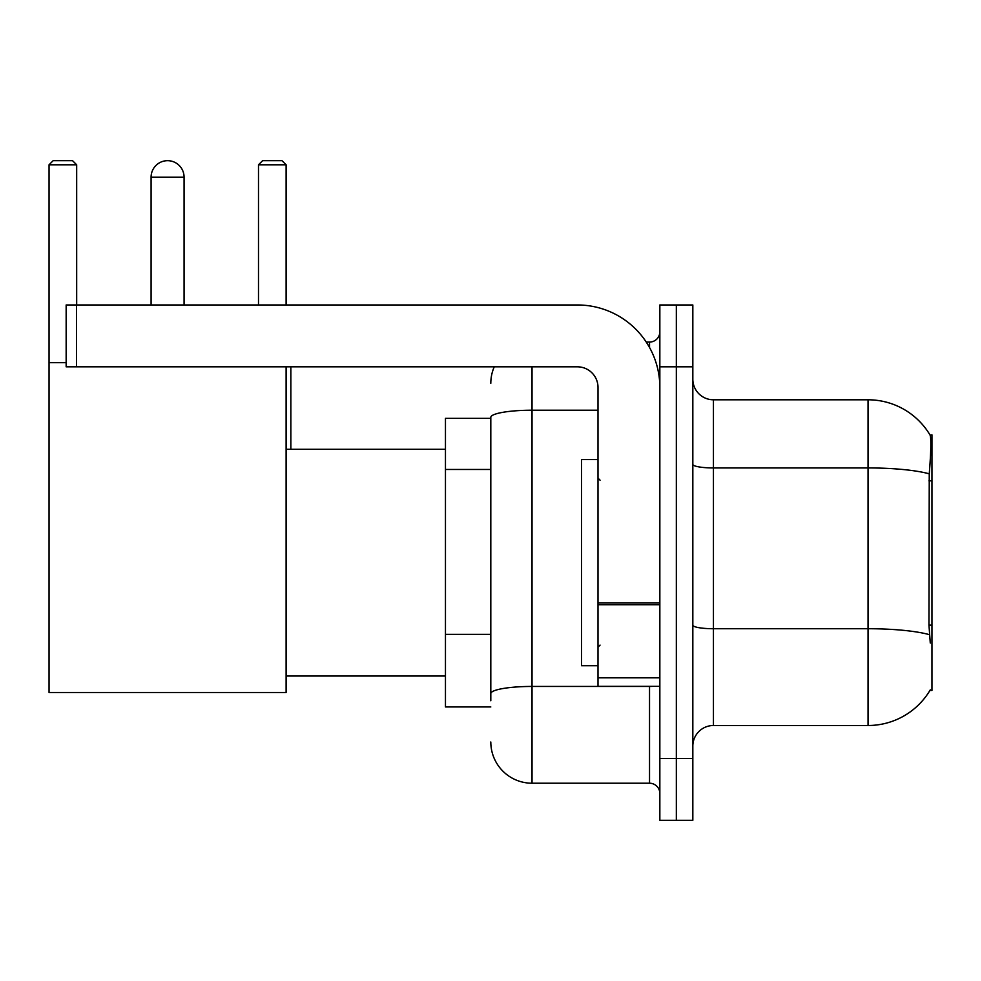 <?xml version="1.0" encoding="UTF-8"?>
<svg xmlns="http://www.w3.org/2000/svg" width="981" height="981" viewBox="0 0 981 981"><rect width="100%" height="100%" fill="white"/><g stroke="black" fill="none" stroke-linecap="round" stroke-linejoin="round"><path stroke-width="1.47" d="M929.927 690.452L930.282 689.839A72.153 72.153 0 0 1 868.05 725.499A72.153 72.153 0 0 0 929.927 690.452L931.95 690.452L931.95 434.841L930.074 435.098A72.153 72.153 0 0 0 868.05 399.794A72.153 72.153 0 0 1 929.927 434.841A72.153 72.153 0 0 0 868.05 399.794L713.445 399.794A20.613 20.613 0 0 1 692.831 379.181A20.613 20.613 0 0 0 713.445 399.794L713.445 725.499A20.613 20.613 0 0 0 692.831 746.112M490.807 418.347L445.46 418.347L445.46 706.945L490.807 706.945M676.338 758.485L676.338 820.324L692.831 820.324L692.831 758.485L676.338 758.485L676.338 820.324L659.845 820.324L659.845 758.485L676.338 758.485L676.338 366.82L676.338 758.485M659.845 758.485L659.845 304.968L676.338 304.968L676.338 366.82L676.338 304.968L692.831 304.968L692.831 758.485M930.282 643.046L928.958 625.13L929.252 473.835C931.043 451.407 931.312 438.507 930.074 435.098A72.153 72.153 0 0 0 868.05 399.794L868.05 467.937L713.445 467.937A20.613 3.581 0 0 1 692.831 464.356M929.473 634.682A72.153 12.532 180 0 0 868.05 628.723L868.05 725.499L713.445 725.499M490.807 700.765L490.807 417.379A41.227 7.161 180 0 1 532.033 410.217L598.005 410.217M532.033 366.82L532.033 783.218L649.532 783.218L649.532 686.332M646.258 342.075L649.532 342.075A10.313 10.313 0 0 0 659.845 331.774M659.845 793.531A10.313 10.313 0 0 0 649.532 783.218M490.807 383.301A41.227 41.227 0 0 1 494.252 366.82M532.033 783.218A41.227 41.227 0 0 1 490.807 741.992M598.005 459.574L581.512 459.574L581.512 665.719L598.005 665.719M151.086 177.169A16.493 16.493 0 0 1 167.579 160.676A16.493 16.493 0 0 1 184.072 177.169L151.086 177.169L151.086 304.968M184.072 304.968L184.072 177.169M286.109 366.82L286.109 692.512L49.05 692.512L49.05 164.796L53.17 160.676L72.545 160.676L76.677 164.796L49.05 164.796M76.677 304.968L76.677 164.796M49.05 362.688L66.156 362.688M286.109 164.796L258.494 164.796L262.614 160.676L281.988 160.676L286.109 164.796L286.109 304.968M258.494 164.796L258.494 304.968M290.854 449.273L290.854 366.82M659.845 686.332L598.005 686.332L598.005 602.972L659.845 602.972M659.845 387.434A82.453 82.453 0 0 0 577.392 304.968L76.469 304.968L76.469 366.82L577.392 366.82A20.613 20.613 0 0 1 598.005 387.434L598.005 602.972M76.469 366.82L66.156 366.82L66.156 304.968L76.469 304.968M931.95 480.837L928.958 480.837M931.95 625.13L928.958 625.13M490.807 469.458L445.46 469.458M490.807 634.364L445.46 634.364M929.252 473.835A72.153 12.532 180 0 0 868.05 467.937L868.05 628.723L713.445 628.723A20.613 3.581 -0 0 1 692.831 625.142M692.831 366.82L659.845 366.82M653.113 686.332A10.313 1.79 0 0 1 649.532 686.442L532.033 686.442A41.227 7.161 180 0 0 490.807 693.604M649.532 347.507L649.532 342.075M659.845 604.762L598.005 604.762M598.005 677.822L659.845 677.822M600.065 480.187L598.005 478.127M600.065 645.106L598.005 647.166M286.109 676.032L445.46 676.032M286.109 449.273L445.46 449.273"/></g></svg>
